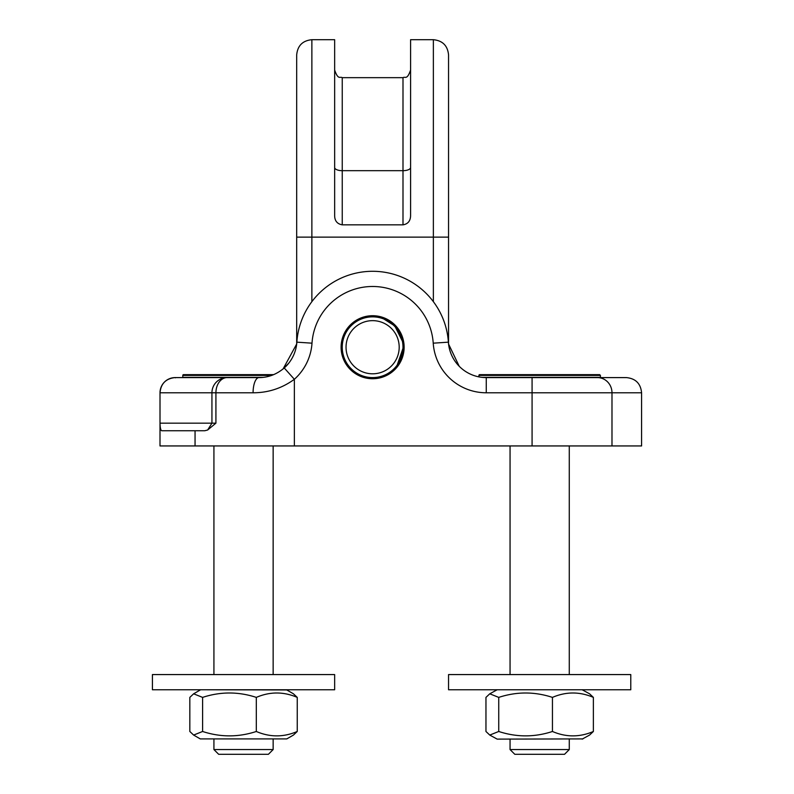 <?xml version="1.0" encoding="UTF-8"?>
<svg xmlns="http://www.w3.org/2000/svg" width="794" height="794" viewBox="0 0 794 794"><rect width="100%" height="100%" fill="white"/><g stroke="black" fill="none" stroke-linecap="round" stroke-linejoin="round"><path stroke-width="1.19" d="M433.365 301.67L433.365 39.7L410.587 39.7L410.587 215.819C410.409 221.03 407.878 224.037 402.995 224.841L342.244 224.841C337.301 223.968 334.77 220.96 334.651 215.819L334.651 39.7L311.873 39.7C302.643 40.603 297.581 45.665 296.688 54.885L296.688 344.01L296.688 237.128L311.873 237.128L311.873 39.7M478.921 375.393L600.413 375.393L599.659 374.639L479.685 374.639A0.764 0.764 0 0 0 478.921 375.393L478.921 376.882A37.963 37.963 0 0 1 448.55 344.01L459.23 366.292L448.55 344.001L448.55 54.885C447.647 45.665 442.586 40.603 433.365 39.7M215.918 423.162L215.918 392.782L211.938 392.782L211.938 423.162L215.918 423.162L207.651 430.001L204.753 430.755L161.708 430.755C160.686 430.279 160.12 427.748 160.011 423.162L211.938 423.162L207.651 430.001M611.985 445.94L611.985 392.782L641.582 392.782L641.582 445.94L195.056 445.94L195.056 430.755M433.226 343.177L448.382 342.164A75.936 75.936 0 0 0 372.614 271.29A75.936 75.936 0 0 0 296.857 342.164A37.963 37.963 0 0 1 284.242 367.969C276.659 374.391 268.233 377.597 258.973 377.597A15.185 5.895 90 0 0 253.078 392.782C268.203 392.792 281.969 388.296 294.356 379.294A53.148 53.148 0 0 0 312.002 343.177A60.741 60.741 0 0 1 372.614 286.485A60.741 60.741 0 0 1 433.226 343.177A53.148 53.148 0 0 0 486.265 392.782L611.985 392.782A15.185 14.53 90 0 0 597.455 377.597L486.265 377.597A37.963 37.963 0 0 1 448.382 342.164A37.963 37.963 0 0 0 486.265 377.597L486.265 392.782M593.376 697.39C579.739 691.534 566.092 691.534 552.445 697.39C534.541 691.534 516.646 691.534 498.741 697.39L489.759 693.807L485.958 697.39L485.958 731.482L489.759 735.065L498.741 731.482C516.646 737.328 534.541 737.328 552.445 731.482C566.092 737.328 579.739 737.328 593.376 731.482L589.575 735.065L593.376 731.482L593.376 697.39L589.575 693.807L593.376 697.39M497.173 739.115L582.925 738.906L497.173 739.115L489.759 735.065M552.445 697.39L552.445 731.482M498.741 697.39L498.741 731.482M630.783 689.758L448.55 689.758L448.55 674.572L630.783 674.572L630.783 689.758M510.056 739.115L510.056 749.556L569.278 749.556L569.278 739.115M569.278 749.556L564.534 754.3L514.8 754.3L510.056 749.556M562.192 374.639L517.142 374.639M201.041 689.758L286.783 689.956L293.443 693.807L297.244 697.39C283.597 691.534 269.95 691.534 256.313 697.39C238.408 691.534 220.504 691.534 202.599 697.39L193.627 693.807L189.826 697.39L189.826 731.482L193.627 735.065L202.599 731.482C220.504 737.328 238.408 737.328 256.313 731.482C269.95 737.328 283.597 737.328 297.244 731.482L293.443 735.065L286.783 738.906L200.277 738.906L286.783 738.906M256.313 697.39L256.313 731.482M202.599 697.39L202.599 731.482M297.244 697.39L297.244 731.482M334.651 689.758L152.418 689.758L152.418 674.572L334.651 674.572L334.651 689.758M213.923 739.115L213.923 749.556L273.146 749.556L273.146 739.115M273.146 749.556L268.402 754.3L218.668 754.3L213.923 749.556M273.662 374.639L183.543 374.639A0.764 0.764 0 0 0 182.789 375.393L271.707 375.393M195.056 445.94L160.001 445.94L160.011 392.782A15.185 15.185 -90 0 1 174.948 377.597L182.828 377.597A0.764 0.764 0 0 1 182.789 377.358L263.211 377.358M402.995 347.226L402.995 342.413L394.787 325.927L382.4 318.076C392.216 320.587 399.094 328.785 403.034 342.671L403.372 347.226A30.758 30.758 0 0 1 357.24 373.855A30.758 30.758 0 0 1 357.24 320.597A30.758 30.758 0 0 1 403.372 347.226L396.792 366.233L402.995 352.04L402.995 347.226A30.371 30.371 0 0 0 372.614 316.856A30.371 30.371 0 0 0 342.244 347.226A30.371 30.371 0 0 0 372.614 377.597A30.371 30.371 0 0 0 402.995 347.226M288.559 363.404L287.14 365.071M288.669 363.265L283.051 368.982L296.688 344.001M182.828 377.597L246.795 377.597M600.373 377.597L532.079 377.597L532.079 445.94M641.582 392.782C640.689 383.562 635.627 378.5 626.397 377.597L597.455 377.597M270.694 375.741A37.963 37.963 0 0 1 267.35 376.664A37.963 37.963 0 0 0 270.694 375.741A37.963 37.963 0 0 1 267.35 376.664M258.973 377.597L227.124 377.597A15.185 15.185 0 0 0 211.938 392.782L160.011 392.782L160.011 423.162M253.078 392.782L215.918 392.782A15.185 11.205 -90 0 1 227.124 377.597M284.242 367.969L294.356 379.294L294.356 445.94M400.454 335.068L400.107 334.314L400.454 335.068M399.193 347.226A26.579 26.579 0 0 1 359.325 370.242A26.579 26.579 0 0 1 359.325 324.21A26.579 26.579 0 0 1 399.193 347.226M400.454 359.384L400.107 360.139L400.454 359.384M334.651 167.524A7.593 3.166 180 0 0 342.244 170.68L402.995 170.68L402.995 224.841M342.244 224.841L342.244 77.663C340.001 76.214 338.264 80.452 334.651 70.07M410.587 167.524A7.593 3.166 0 0 1 402.995 170.68L402.995 77.663C405.238 76.214 406.975 80.452 410.587 70.07M448.55 237.128L311.873 237.128L311.873 301.67M404.126 347.226A31.512 31.512 0 0 0 356.863 319.932A31.512 31.512 0 0 0 356.863 374.52A31.512 31.512 0 0 0 404.126 347.226M489.759 693.807L497.173 689.758L582.161 689.758L589.575 693.807M600.413 375.393L600.413 377.358L482.018 377.358M224.553 377.815A15.185 4.893 -90 0 1 225.387 377.597M296.857 342.164L312.002 343.177M402.995 77.663L342.244 77.663M582.161 739.115L589.575 735.065M510.056 445.94L510.056 674.572M569.278 445.94L569.278 674.572M600.195 377.894L600.413 377.358L600.195 377.894M286.783 689.956L286.029 689.758M200.277 689.956L193.627 693.807M200.277 738.906L193.627 735.065M213.923 445.94L213.923 674.572M273.146 445.94L273.146 674.572M182.789 375.393L182.789 377.358M288.659 363.285L287.259 364.942M175.414 377.825L174.879 377.597M174.948 377.597C165.847 378.619 160.874 383.681 160.001 392.782"/></g></svg>
